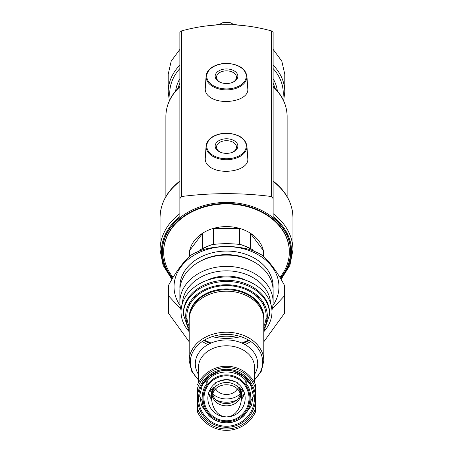 <?xml version="1.0" encoding="UTF-8"?>
<svg xmlns="http://www.w3.org/2000/svg" width="453" height="453" viewBox="0 0 453 453"><rect width="100%" height="100%" fill="white"/><g stroke="black" fill="none" stroke-linecap="round" stroke-linejoin="round"><path stroke-width="0.68" d="M211.579 397.462L211.579 393.045A14.921 11.433 180 0 1 214.026 386.771A19.479 14.921 90 0 0 211.579 397.462A19.479 14.921 90 0 0 226.477 416.941A18.652 18.652 0 0 0 226.5 416.941L221.811 416.347L217.44 414.597A14.921 11.433 180 0 0 226.5 416.941A18.652 18.652 0 0 0 226.517 416.941L226.5 416.941A19.479 14.921 90 0 0 226.523 416.941A18.652 18.652 0 0 0 226.523 416.941A19.479 14.921 90 0 0 241.421 397.462A19.479 14.921 90 0 0 238.974 386.771A14.921 11.433 180 0 1 241.421 393.045L241.421 397.462M211.687 399.829A25.872 19.819 -90 0 1 208.488 393.436A18.652 18.652 0 0 1 209.903 389.773L208.488 393.436A18.652 18.652 0 0 0 226.477 416.941A19.479 14.921 90 0 0 226.5 416.941A14.921 11.433 180 0 0 235.56 414.597L231.189 416.347L226.517 416.941A18.652 18.652 0 0 0 244.512 393.436L243.097 389.773A18.652 18.652 0 0 1 244.512 393.436A25.872 19.819 -90 0 1 241.313 399.829M197.355 411.647A32.061 32.061 0 0 0 255.645 411.647L255.645 407.977L255.645 411.647A32.061 32.061 0 0 1 197.355 411.647L197.355 388.6A30.713 30.713 0 0 1 255.645 388.6L255.645 407.977A30.713 30.713 0 0 1 197.355 407.977M197.355 384.937A32.061 32.061 0 0 1 255.645 384.937L255.645 388.6L255.645 384.937M253.301 396.352A27.978 21.433 0 0 1 250.86 400.741A24.479 24.479 0 0 0 250.752 394.937A24.479 24.479 0 0 1 250.86 400.741C250.588 405.282 248.584 409.863 244.858 414.489L251.46 405.667L253.278 395.248L250.583 384.925L243.725 376.409L233.759 371.307C228.918 369.982 224.076 369.982 219.241 371.307L209.286 376.403L202.429 384.903L199.722 395.231L201.54 405.667L208.142 414.489C204.411 409.857 202.412 405.276 202.14 400.741A24.479 24.479 0 0 1 202.248 394.942A24.479 24.479 0 0 0 202.14 400.741A27.978 21.433 0 0 1 199.699 396.352M244.858 414.489A24.479 24.479 0 0 1 208.142 414.489M250.86 400.741A24.479 24.479 0 0 1 249.156 407.575A24.479 24.479 0 0 0 250.86 400.741C251.104 392.864 249.331 386.919 245.543 382.904L245.543 382.904A27.978 21.433 0 0 0 248.051 380.871M204.949 380.871A27.978 21.433 0 0 0 207.457 382.904L207.457 382.904C203.669 386.924 201.896 392.87 202.14 400.741A24.479 24.479 0 0 0 249.025 407.881A24.479 24.479 0 0 1 202.14 400.741M246.166 383.714A24.479 24.479 0 0 1 247.508 385.718A24.479 24.479 0 0 0 246.166 383.714M247.955 386.5A24.479 24.479 0 0 1 249.677 390.412A24.479 24.479 0 0 0 247.955 386.5M203.318 390.418A24.479 24.479 0 0 1 205.045 386.5A24.479 24.479 0 0 0 203.318 390.418M205.424 385.831A24.479 24.479 0 0 1 206.834 383.714A24.479 24.479 0 0 0 205.424 385.831M246.489 381.171A26.319 26.319 0 0 0 206.511 381.171M189.195 360.809L189.195 319.761A37.305 28.579 0 0 1 226.5 291.183A37.305 28.579 0 0 1 263.805 319.761L263.805 360.809A37.305 28.579 0 0 0 226.5 332.23A37.305 28.579 0 0 0 189.195 360.809L191.625 371.166L198.522 380.095M250.713 341.5A37.305 28.579 0 0 1 244.977 344.586M208.023 344.586A37.305 28.579 0 0 1 202.287 341.5M248.907 340.333A34.972 26.789 0 0 1 242.797 343.465M210.203 343.465A34.972 26.789 0 0 1 204.093 340.333M189.195 341.783L168.635 313.453A58.29 44.654 0 0 1 168.21 308.068A58.29 44.654 0 0 1 168.635 302.683L168.635 285.152A58.29 44.654 0 0 0 168.21 290.532L168.21 308.068M284.79 308.068L284.79 290.532A58.29 44.654 0 0 0 284.365 285.152L284.365 302.683A58.29 44.654 0 0 1 284.79 308.068A58.29 44.654 0 0 1 284.365 313.453L263.805 341.783M284.365 313.453L284.365 295.917L272.259 308.997M168.635 285.152C176.325 271.002 183.941 260.9 191.483 254.841A58.29 44.654 0 0 1 203.657 249.456C219.026 245.515 234.252 245.515 249.343 249.456A58.29 44.654 0 0 1 261.517 254.841C269.15 261.019 276.766 271.126 284.365 285.152M168.635 313.453L168.635 302.683M180.079 305.509A52.463 40.187 0 0 1 226.5 246.602A52.463 40.187 0 0 1 272.921 305.509M168.635 295.917L180.741 308.997M179.943 288.793A46.631 35.719 0 0 1 226.5 251.064A46.631 35.719 0 0 1 273.057 288.793M199.852 261.483A44.105 33.788 0 0 1 226.5 254.62A44.105 33.788 0 0 1 253.148 261.483M182.429 303.255A44.105 33.788 0 0 1 226.5 270.832A44.105 33.788 0 0 1 270.571 303.255M267.253 317.547A44.105 33.788 0 0 1 265.798 319.96M240.719 336.607A44.105 33.788 0 0 1 212.281 336.607M187.202 319.96A44.105 33.788 0 0 1 185.747 317.547M206.155 280.667A37.305 28.579 0 0 1 226.5 276.047A37.305 28.579 0 0 1 246.845 280.667M263.765 303.278A37.305 28.579 0 0 1 263.805 304.62L263.805 305.752M189.195 305.752L189.195 304.62A37.305 28.579 0 0 1 189.235 303.278M263.561 302.938A37.305 28.579 0 0 1 263.799 305.741M189.201 305.741A37.305 28.579 0 0 1 189.439 302.938M256.166 294.552A35.555 27.237 0 0 1 259.173 298.821M237.044 335.582A35.555 27.237 0 0 1 215.956 335.582M193.827 298.821A35.555 27.237 0 0 1 196.834 294.552M249.914 398.289A23.414 23.414 0 0 0 226.5 374.874A23.414 23.414 0 0 0 203.086 398.289A23.414 23.414 0 0 0 226.5 421.709A23.414 23.414 0 0 0 249.914 398.289M226.5 420.797A22.508 22.508 0 0 0 245.996 387.038A22.508 22.508 0 0 0 207.004 387.038A22.508 22.508 0 0 0 226.5 420.797M226.46 379.637A18.652 18.652 0 0 1 229.62 379.903M232.049 380.486A18.652 18.652 0 0 1 233.878 381.16M237.242 383.04A18.652 18.652 0 0 1 238.131 383.708C238.34 382.536 234.45 381.183 226.46 379.637C218.522 381.2 214.654 382.553 214.869 383.708A18.652 18.652 0 0 1 215.753 383.045M219.082 381.177A18.652 18.652 0 0 1 220.9 380.497M223.318 379.914A18.652 18.652 0 0 1 226.415 379.637M215.311 386.913A15.221 11.659 -90 0 1 214.869 383.708A18.652 18.652 0 0 0 209.949 389.688L209.903 389.773A17.486 13.397 0 0 0 211.591 392.553M241.409 392.553A17.486 13.397 0 0 0 243.097 389.773L243.051 389.688A18.652 18.652 0 0 0 238.131 383.708A15.221 11.659 -90 0 1 237.689 386.913M238.148 389.688L236.834 389.688A11.659 8.93 0 0 1 226.5 394.484A11.659 8.93 0 0 1 216.166 389.688A15.221 11.659 -90 0 1 215.798 388.674M216.166 389.688L214.852 389.688M213.459 389.688L212.819 389.688M212.236 389.688L209.949 389.688M243.051 389.688L240.764 389.688M240.181 389.688L239.541 389.688M237.202 388.674A15.221 11.659 -90 0 1 236.834 389.688M211.732 394.682A14.921 11.433 180 0 0 213.408 398.532M239.592 398.532A14.921 11.433 180 0 0 241.268 394.682M212.819 394.172A13.754 10.538 180 0 0 226.5 403.583A13.754 10.538 180 0 0 240.181 394.172M240.254 395.293L240.254 393.045A13.754 10.538 180 0 0 226.5 382.508A13.754 10.538 180 0 0 212.746 393.045L212.746 395.293A13.754 10.538 0 0 1 226.5 384.756A13.754 10.538 0 0 1 240.254 395.293A13.754 10.538 0 0 1 226.5 405.831A13.754 10.538 0 0 1 212.746 395.293M244.501 393.402A19.819 15.181 0 0 1 241.421 397.043M236.823 400.01A19.819 15.181 0 0 1 216.177 400.01M211.579 397.043A19.819 15.181 0 0 1 208.499 393.402M241.024 393.011A17.486 13.397 0 0 1 240.254 393.821M240.141 393.934A17.486 13.397 0 0 1 212.859 393.934M212.746 393.821A17.486 13.397 0 0 1 211.976 393.011M273.131 65.136L273.131 49.394L281.794 61.127L284.79 74.213L284.79 91.931A58.29 44.654 180 0 0 273.131 65.136L273.131 78.692A51.081 39.128 180 0 1 277.344 90.894M179.869 65.136A58.29 44.654 180 0 0 168.21 91.931L168.21 74.213L171.2 61.138L179.869 49.394M179.869 198.618L179.869 32.373L181.449 30.94C211.46 22.616 241.494 22.616 271.551 30.94L273.131 32.373L273.131 198.618L271.551 196.523C241.596 192.712 211.562 192.712 181.449 196.523L179.869 198.618L179.869 217.802A64.167 49.151 0 0 1 273.131 217.802L273.131 198.618M211.302 167.853C223.691 175.232 249.575 170.181 247.757 158.324L246.919 146.002A20.436 13.137 180 0 1 226.947 159.711A20.436 13.137 180 0 1 206.064 146.579A20.436 13.137 180 0 1 206.081 146.002L205.22 158.929C205.3 162.576 207.327 165.555 211.302 167.853M211.302 98.012C223.691 105.396 249.575 100.34 247.757 88.488L246.919 76.166A20.436 13.137 180 0 1 226.947 89.875A20.436 13.137 180 0 1 206.064 76.744A20.436 13.137 180 0 1 206.081 76.166L205.22 89.088C205.3 92.74 207.327 95.713 211.302 98.012M253.601 250.209L252.791 249.767A42.769 32.763 180 0 0 242.576 245.254L240.951 244.614C231.313 243.363 221.681 243.363 212.049 244.614L210.424 245.254A42.769 32.763 180 0 0 200.209 249.767L211.098 244.801M200.209 249.767L199.399 250.209M241.902 244.801L252.791 249.767M271.919 310.209A46.631 35.719 180 0 0 273.131 302.111L273.131 290.798A46.631 35.719 180 0 0 226.5 255.079A46.631 35.719 180 0 0 179.869 290.798L179.869 302.111A46.631 35.719 180 0 0 181.081 310.209M186.002 319.818A46.631 35.719 180 0 0 187.587 321.794M265.413 321.794A46.631 35.719 180 0 0 266.998 319.818M273.131 302.111A46.631 35.719 180 0 0 226.5 266.387A46.631 35.719 180 0 0 179.869 302.111M235.079 286.37A31.478 24.111 180 0 0 217.921 286.37M202.701 248.165L202.701 233.159A37.305 28.579 0 0 1 213.516 228.374L239.484 228.374L239.484 244.439M213.516 228.374L213.516 244.439M239.484 228.374A37.305 28.579 0 0 1 250.299 233.159L250.299 248.165M263.805 256.823L263.805 255.164A37.305 28.579 0 0 0 263.278 250.379L263.278 250.379A37.305 28.579 180 0 0 250.299 233.159L263.278 250.379L263.278 256.347M189.195 256.823L189.195 255.164A37.305 28.579 0 0 1 189.722 250.379L189.722 256.347M189.722 250.379L202.701 233.159A37.305 28.579 180 0 0 189.722 250.379M172.553 278.278A64.252 49.218 180 0 1 179.869 217.683L179.869 213.686A66.449 50.906 180 0 0 160.051 249.954L163.103 265.379L171.93 279.337M273.131 181.71L273.131 213.686A66.449 50.906 180 0 1 292.949 249.954L289.897 265.379L281.07 279.337M274.994 88.284A49.547 37.956 180 0 0 273.131 83.25L273.131 86.834A60.623 46.438 180 0 1 287.123 116.506L287.123 196.613M273.131 217.802L273.131 217.91A64.071 49.083 180 0 1 280.367 278.142M172.633 278.142A64.071 49.083 180 0 1 179.869 217.91L179.869 217.802M289.337 251.817A62.837 48.137 180 0 0 289.337 251.568A62.837 48.137 180 0 0 226.5 203.431A62.837 48.137 180 0 0 163.663 251.568A62.837 48.137 180 0 0 163.663 251.817M279.92 277.406A62.837 48.137 180 0 0 289.337 252.061A62.837 48.137 180 0 0 226.5 203.929A62.837 48.137 180 0 0 163.663 252.061A62.837 48.137 180 0 0 173.08 277.406M163.663 251.568L163.663 252.061M215.158 146.076A11.342 7.288 180 0 1 231.913 139.666A11.342 7.288 180 0 1 232.666 152.191A11.342 7.288 180 0 1 220.334 152.191A11.342 7.288 180 0 1 215.158 146.076M220.719 152.344A9.989 6.421 180 0 1 216.511 147.112A9.989 6.421 180 0 1 226.5 140.69A9.989 6.421 180 0 1 236.489 147.112A9.989 6.421 180 0 1 232.281 152.344M215.158 76.234A11.342 7.288 180 0 1 231.913 69.83A11.342 7.288 180 0 1 232.666 82.35A11.342 7.288 180 0 1 220.334 82.35A11.342 7.288 180 0 1 215.158 76.234M220.719 82.503A9.989 6.421 180 0 1 216.511 77.27A9.989 6.421 180 0 1 226.5 70.855A9.989 6.421 180 0 1 236.489 77.27A9.989 6.421 180 0 1 232.281 82.503M232.508 23.845L230.175 22.65A46.404 35.549 180 0 0 222.825 22.65L220.492 23.845M254.037 407.445A29.02 29.02 0 0 1 197.48 398.289A29.02 29.02 0 0 1 231.138 369.648A29.02 29.02 0 0 1 254.037 407.445M233.759 371.307A27.944 27.944 0 0 1 224.054 426.126A27.944 27.944 0 0 1 219.241 371.307M244.41 415.175A24.609 24.609 0 0 1 208.59 415.175M198.522 379.665A36.178 27.718 0 0 1 201.772 341.862A36.178 27.718 0 0 1 251.228 341.862A36.178 27.718 0 0 1 254.478 379.665M198.522 382.638L198.522 367.202A27.978 21.433 0 0 1 226.5 345.769A27.978 21.433 0 0 1 254.478 367.202L254.478 382.638M198.522 374.438A31.206 23.907 0 0 1 226.5 339.943A31.206 23.907 0 0 1 254.478 374.438M189.207 319.02L189.195 318.261A37.305 28.579 0 0 1 226.5 289.682A37.305 28.579 0 0 1 263.805 318.261L263.793 319.02M189.195 318.261L189.195 317.513A37.305 28.579 0 0 1 226.5 288.935A37.305 28.579 0 0 1 263.805 317.513L263.805 318.261M248.425 340.628A37.305 28.579 0 0 1 242.502 343.329M210.498 343.329A37.305 28.579 0 0 1 204.575 340.628M189.195 326.273A39.638 30.362 0 0 1 226.5 285.65A39.638 30.362 0 0 1 263.805 326.273M189.195 328.674A40.804 31.257 0 0 1 226.5 284.756A40.804 31.257 0 0 1 263.805 328.674M189.195 331.403L183.369 314.512A43.131 33.041 0 0 1 226.5 281.472A43.131 33.041 0 0 1 269.631 314.512L263.805 331.403M183.369 314.512L183.369 313.312A43.131 33.041 0 0 1 226.5 280.271A43.131 33.041 0 0 1 269.631 313.312L269.631 314.512M189.195 331.726A45.464 34.83 0 0 1 186.194 295.696A45.464 34.83 0 0 1 226.5 276.987A45.464 34.83 0 0 1 266.806 295.696A45.464 34.83 0 0 1 263.805 331.726M271.551 30.94L271.551 196.523M181.449 30.94L181.449 196.523M280.447 278.278A64.252 49.218 180 0 0 273.131 217.683M179.869 216.591A65.045 49.824 180 0 0 172.242 278.805M280.758 278.805A65.045 49.824 180 0 0 273.131 216.591M179.869 181.449A66.449 50.906 180 0 0 160.051 217.712L160.051 249.954M292.949 249.954L292.949 217.712A66.449 50.906 180 0 0 273.131 181.449M179.869 86.834A60.623 46.438 180 0 0 165.877 116.506L165.877 196.613M179.869 83.25A49.547 37.956 180 0 0 178.006 88.284M179.869 78.692A51.081 39.128 180 0 0 175.656 90.894M179.869 68.556A56.755 43.477 180 0 0 170.232 99.003M282.768 99.003A56.755 43.477 180 0 0 273.131 68.556M239.478 228.374A37.305 28.579 180 0 0 213.522 228.374M206.761 146.076A19.739 12.69 180 0 1 236.37 135.085A19.739 12.69 180 0 1 236.37 157.061A19.739 12.69 180 0 1 206.761 146.076M206.761 76.234A19.739 12.69 180 0 1 236.37 65.243A19.739 12.69 180 0 1 236.37 87.219A19.739 12.69 180 0 1 206.761 76.234M235.554 24.938A43.647 33.437 180 0 0 232.525 24.53M220.475 24.53A43.647 33.437 180 0 0 217.446 24.938M254.478 380.095L261.375 371.166L263.805 360.809M244.977 382.207L247.604 380.299M205.396 380.299L208.023 382.207M248.533 340.112L241.868 343.046M211.132 343.046L204.467 340.112M160.051 217.712C160.362 203.357 166.97 191.132 179.869 181.036M292.949 217.712C292.638 203.357 286.03 191.132 273.131 181.036M165.877 116.506C166.053 105.17 170.713 95.158 179.864 86.461M287.123 116.506C286.947 105.17 282.287 95.158 273.136 86.461M168.21 91.931L169.348 100.821M283.652 100.821L284.79 91.931M289.337 251.568L289.337 252.061M206.081 146.002C206.466 142.117 208.844 138.918 213.233 136.41C217.519 134.094 222.44 133.04 228.001 133.256C239.156 134.331 245.464 138.578 246.919 146.002M206.081 76.166C206.466 72.276 208.844 69.083 213.233 66.568C217.519 64.252 222.44 63.205 228.001 63.42C239.156 64.49 245.464 68.737 246.919 76.166M238.414 25.113L232.514 24.156M220.486 24.156L214.586 25.113"/></g></svg>
